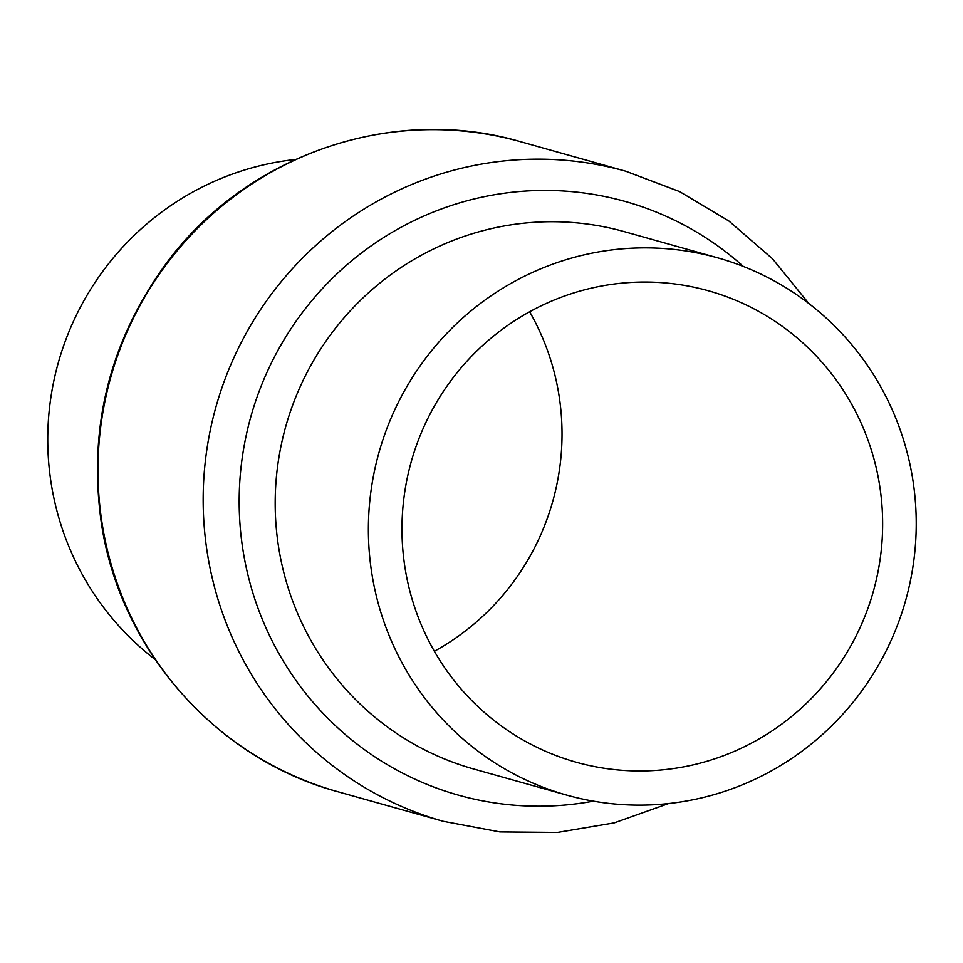 <?xml version="1.0" encoding="UTF-8"?>
<svg xmlns="http://www.w3.org/2000/svg" width="963" height="963" viewBox="0 0 963 963"><rect width="100%" height="100%" fill="white"/><g stroke="black" fill="none" stroke-linecap="round" stroke-linejoin="round"><path stroke-width="1.44" d="M295.412 159.485A279.041 273.528 105.7 0 0 50.774 480.73A279.041 273.528 105.7 0 0 155.127 659.511M404.629 565.257A244.819 239.98 105.7 0 0 576.175 762.215A244.819 239.98 105.7 0 0 879.989 487.747A244.819 239.98 105.7 0 0 708.443 290.79A244.819 239.98 105.7 0 0 404.629 565.257M434.373 651.277A244.819 239.98 105.7 0 0 559.371 397.791A244.819 239.98 105.7 0 0 529.626 311.771M913.213 482.331A279.041 273.528 105.7 0 0 717.688 257.843A279.041 273.528 105.7 0 0 371.405 570.686A279.041 273.528 105.7 0 0 566.93 795.161A279.041 273.528 105.7 0 0 913.213 482.331M338.194 791.827C215.122 758.844 118.268 647.581 100.898 519.731C88.56 426.356 109.963 341.444 165.094 265.006C244.53 155.38 392.423 103.908 520.598 141.717A337.604 330.947 105.7 0 0 101.621 520.213A337.604 330.947 105.7 0 0 338.194 791.827L443.401 821.343A337.604 330.947 -74.3 0 1 206.828 549.729A337.604 330.947 -74.3 0 1 625.794 171.233L679.529 191.565L728.907 221.033L772.458 258.734L808.86 303.538M593.352 801.156A308.316 302.238 -74.3 0 1 242.52 547.14A308.316 302.238 -74.3 0 1 397.912 229.013A308.316 302.238 -74.3 0 1 743.364 266.462M717.688 257.843L624.493 231.698A279.041 273.528 105.7 0 0 278.211 544.54A279.041 273.528 105.7 0 0 473.748 769.016L566.93 795.161M520.598 141.717L625.794 171.233M668.575 803.563L614.177 822.896L557.372 832.453L499.869 831.924L443.401 821.343"/></g></svg>
